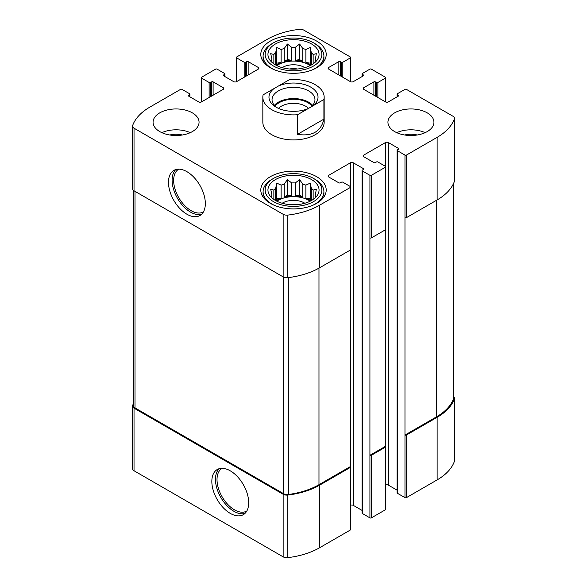 <?xml version="1.0" encoding="UTF-8"?>
<svg xmlns="http://www.w3.org/2000/svg" width="587" height="587" viewBox="0 0 587 587"><rect width="100%" height="100%" fill="white"/><g stroke="black" fill="none" stroke-linecap="round" stroke-linejoin="round"><path stroke-width="0.88" d="M133.513 403.372A63.367 36.585 0 0 0 132.64 405.485A5.107 2.95 0 0 0 132.53 406.087A5.107 2.95 0 0 0 134.027 408.17L283.147 494.261A5.107 2.95 0 0 0 287.799 495.061A63.367 36.585 0 0 0 319.695 485.119L350.41 467.384A1.02 0.587 0 0 0 350.71 466.966A1.02 0.587 0 0 0 350.41 466.548L350.41 250.003L319.695 267.731L319.695 205.149L350.41 187.414A1.02 0.587 0 0 0 350.71 186.996A1.02 0.587 0 0 0 350.41 186.578L342.823 182.197A1.02 0.587 0 0 0 341.377 182.197L340.291 182.828A1.02 0.587 0 0 1 338.846 182.828L328.727 176.988L328.727 175.315A2.047 1.181 0 0 0 328.133 176.151A2.047 1.181 0 0 0 328.727 176.988M132.53 406.087L132.53 468.668A5.107 2.95 0 0 0 134.027 470.759L283.147 556.85A5.107 2.95 0 0 0 287.799 557.65A63.367 36.585 0 0 0 319.695 547.7L350.41 529.973A1.02 0.587 0 0 0 350.71 529.555L350.71 466.966M230.265 513.383A26.063 15.049 -120 0 0 243.297 514.674A26.063 15.049 -120 0 0 243.297 484.583A26.063 15.049 -120 0 0 217.234 469.534A26.063 15.049 -120 0 0 213.242 490.416A26.063 15.049 -120 0 0 230.265 513.383M350.71 505.209A2.047 1.181 0 0 1 353.301 505.356L353.301 162.797L363.419 168.638A1.02 0.587 0 0 1 363.72 169.056A1.02 0.587 0 0 1 363.419 169.474L362.333 170.098A1.02 0.587 0 0 0 362.032 170.516L362.032 513.075A1.02 0.587 0 0 0 362.333 513.486L369.92 517.873L369.92 455.285A1.02 0.587 0 0 0 371.366 455.285L385.461 447.147A1.02 0.587 0 0 0 385.762 446.729A1.02 0.587 0 0 0 385.461 446.311L385.461 229.766L371.366 237.904L371.366 175.315L385.461 167.178A1.02 0.587 0 0 0 385.762 166.759A1.02 0.587 0 0 0 385.461 166.348L377.874 161.968A1.02 0.587 0 0 0 376.428 161.968L375.342 162.592A1.02 0.587 0 0 1 373.897 162.592L363.779 156.751L363.779 155.078A2.047 1.181 0 0 0 363.184 155.915A2.047 1.181 0 0 0 363.779 156.751M369.92 517.873A1.02 0.587 0 0 0 371.366 517.873L385.461 509.736A1.02 0.587 0 0 0 385.762 509.318L385.762 446.729M385.762 484.972A2.047 1.181 0 0 1 388.352 485.119L388.352 142.56L398.47 148.401A1.02 0.587 0 0 1 398.771 148.819A1.02 0.587 0 0 1 398.47 149.237L397.384 149.868A1.02 0.587 0 0 0 397.083 150.279L397.083 492.838A1.02 0.587 0 0 0 397.384 493.256L404.971 497.637L404.971 435.048A1.02 0.587 0 0 0 406.417 435.048L437.132 417.313A63.367 36.585 0 0 0 454.36 398.896A5.107 2.95 0 0 0 454.47 398.302A5.107 2.95 0 0 0 453.487 396.563M404.971 497.637A1.02 0.587 0 0 0 406.417 497.637L437.132 479.902A63.367 36.585 0 0 0 454.36 461.485A5.107 2.95 0 0 0 454.47 460.883L454.47 398.302M375.342 96.041L375.342 81.857L376.428 82.481A1.02 0.587 0 0 0 377.874 82.481L385.461 78.1A1.02 0.587 0 0 0 385.762 77.682A1.02 0.587 0 0 0 385.461 77.264L371.366 69.127A1.02 0.587 0 0 0 369.92 69.127L362.333 73.514A1.02 0.587 0 0 0 362.032 73.925A1.02 0.587 0 0 0 362.333 74.344L363.419 74.975A1.02 0.587 0 0 1 363.72 75.385A1.02 0.587 0 0 1 363.419 75.804L353.301 81.644A2.047 1.181 0 0 1 350.41 81.644L328.727 69.127L328.727 67.461A2.047 1.181 0 0 0 328.133 68.297A2.047 1.181 0 0 0 328.727 69.127M328.727 67.461L338.846 61.62A1.02 0.587 0 0 1 340.291 61.62L341.377 62.244A1.02 0.587 0 0 0 342.823 62.244L350.41 57.864A1.02 0.587 0 0 0 350.71 57.445A1.02 0.587 0 0 0 350.41 57.027L303.853 30.15A5.107 2.95 0 0 0 299.201 29.35A63.367 36.585 0 0 0 267.305 39.3L236.59 57.027A1.02 0.587 0 0 0 236.29 57.445A1.02 0.587 0 0 0 236.59 57.864L244.177 62.244A1.02 0.587 0 0 0 245.623 62.244L246.709 61.62A1.02 0.587 0 0 1 248.154 61.62L258.273 67.461A2.047 1.181 0 0 1 258.867 68.297A2.047 1.181 0 0 1 258.273 69.127L236.59 81.644L236.59 57.864M223.581 75.804L223.581 74.975A1.02 0.587 0 0 0 223.28 75.385A1.02 0.587 0 0 0 223.581 75.804L233.699 81.644A2.047 1.181 0 0 0 236.59 81.644M223.581 74.975L224.667 74.344A1.02 0.587 0 0 0 224.968 73.925A1.02 0.587 0 0 0 224.667 73.514L217.08 69.127A1.02 0.587 0 0 0 215.634 69.127L201.539 77.264A1.02 0.587 0 0 0 201.238 77.682A1.02 0.587 0 0 0 201.539 78.1L209.126 82.481A1.02 0.587 0 0 0 210.572 82.481L211.658 81.857A1.02 0.587 0 0 1 213.103 81.857L223.221 87.698A2.047 1.181 0 0 1 223.816 88.534A2.047 1.181 0 0 1 223.221 89.363L201.539 101.881L201.539 78.1M188.53 96.041L188.53 95.204A1.02 0.587 0 0 0 188.229 95.622A1.02 0.587 0 0 0 188.53 96.041L198.648 101.881A2.047 1.181 0 0 0 201.539 101.881M188.53 95.204L189.616 94.58A1.02 0.587 0 0 0 189.917 94.162A1.02 0.587 0 0 0 189.616 93.744L182.029 89.363A1.02 0.587 0 0 0 180.583 89.363L149.868 107.098A63.367 36.585 0 0 0 132.64 125.515A5.107 2.95 0 0 0 132.53 126.117A5.107 2.95 0 0 0 134.027 128.201L283.147 214.292A5.107 2.95 0 0 0 287.799 215.099A63.367 36.585 0 0 0 319.695 205.149M132.53 126.117L132.53 188.698A5.107 2.95 0 0 0 134.027 190.79L134.027 128.201M186.908 214.226A26.063 15.049 -120 0 0 199.932 215.517A26.063 15.049 -120 0 0 199.94 185.419A26.063 15.049 -120 0 0 173.877 170.377A26.063 15.049 -120 0 0 169.878 191.259A26.063 15.049 -120 0 0 186.908 214.226M319.695 267.731A63.367 36.585 0 0 1 287.799 277.68A5.107 2.95 0 0 1 283.147 276.881L134.027 190.79M350.41 187.414L350.41 250.003A1.02 0.587 0 0 0 350.71 249.585L350.71 186.996M328.727 175.315L350.41 162.797A2.047 1.181 0 0 1 353.301 162.797M353.301 505.356L362.032 510.397M362.032 170.516A1.02 0.587 0 0 0 362.333 170.934L369.92 175.315A1.02 0.587 0 0 0 371.366 175.315M385.461 446.311L369.92 455.285L369.92 237.904A1.02 0.587 0 0 0 371.366 237.904M385.461 167.178L385.461 229.766A1.02 0.587 0 0 0 385.762 229.348L385.762 166.759M363.779 155.078L385.461 142.56A2.047 1.181 0 0 1 388.352 142.56M388.352 485.119L397.083 490.16M397.083 150.279A1.02 0.587 0 0 0 397.384 150.698L404.971 155.078A1.02 0.587 0 0 0 406.417 155.078L437.132 137.351A63.367 36.585 0 0 0 454.36 118.934A5.107 2.95 0 0 0 454.47 118.332A5.107 2.95 0 0 0 452.973 116.241L406.417 89.363A1.02 0.587 0 0 0 404.971 89.363L397.384 93.744A1.02 0.587 0 0 0 397.083 94.162A1.02 0.587 0 0 0 397.384 94.58L398.47 95.204A1.02 0.587 0 0 1 398.771 95.622A1.02 0.587 0 0 1 398.47 96.041L388.352 101.881A2.047 1.181 0 0 1 385.461 101.881L363.779 89.363L363.779 87.698A2.047 1.181 0 0 0 363.184 88.534A2.047 1.181 0 0 0 363.779 89.363M453.487 183.628L453.487 398.566A5.107 2.95 0 0 1 453.355 399.226A63.367 36.585 0 0 1 436.412 416.895L404.971 435.048L404.971 217.667A1.02 0.587 0 0 0 406.417 217.667L406.417 155.078M454.47 118.332L454.47 180.913A5.107 2.95 0 0 1 454.36 181.515A63.367 36.585 0 0 1 437.132 199.932L406.417 217.667M363.779 87.698L373.897 81.857A1.02 0.587 0 0 1 375.342 81.857M394.677 131.613A22.996 13.274 0 0 0 419.734 134.489A22.996 13.274 0 0 0 433.932 122.221A22.996 13.274 0 0 0 427.197 112.836A22.996 13.274 0 0 0 402.132 109.96A22.996 13.274 0 0 0 387.941 122.221A22.996 13.274 0 0 0 394.677 131.613M159.803 131.613A22.996 13.274 0 0 0 184.868 134.489A22.996 13.274 0 0 0 199.059 122.221A22.996 13.274 0 0 0 192.323 112.836A22.996 13.274 0 0 0 167.266 109.96A22.996 13.274 0 0 0 153.068 122.221A22.996 13.274 0 0 0 159.803 131.613M316.628 41.068A32.703 18.879 180 0 1 326.203 54.422A32.703 18.879 180 0 1 293.5 73.302A32.703 18.879 180 0 1 260.797 54.422A32.703 18.879 180 0 1 280.982 36.981A32.703 18.879 180 0 1 316.628 41.068M316.628 176.672A32.703 18.879 180 0 1 326.203 190.027A32.703 18.879 180 0 1 293.5 208.906A32.703 18.879 180 0 1 260.797 190.027A32.703 18.879 180 0 1 280.982 172.578A32.703 18.879 180 0 1 316.628 176.672M297.521 114.736A30.663 17.698 180 0 1 271.818 109.703A30.663 17.698 180 0 1 262.837 97.185L262.837 122.221A30.663 17.698 0 0 0 271.818 134.739A30.663 17.698 0 0 0 305.233 138.576A30.663 17.698 0 0 0 324.163 122.221L324.163 97.185A30.663 17.698 180 0 1 323.899 99.511L297.521 114.736L297.521 134.35C312.218 136.617 321.008 131.539 323.899 119.124L297.521 134.35M133.513 190.437L133.513 405.815A5.107 2.95 0 0 0 135.01 407.899L283.609 493.696A5.107 2.95 0 0 0 288.364 494.481A63.367 36.585 0 0 0 318.976 484.701L350.41 466.548M178.764 169.151A24.676 14.242 -120 0 0 174.985 188.926A24.676 14.242 -120 0 0 191.105 210.667A24.676 14.242 -120 0 0 203.44 211.885M175.814 169.548A26.063 15.049 -120 0 0 174.046 190.826A26.063 15.049 -120 0 0 190.533 212.127A26.063 15.049 -120 0 0 201.627 214.248M222.128 468.316A24.676 14.242 -120 0 0 218.342 488.083A24.676 14.242 -120 0 0 234.462 509.824A24.676 14.242 -120 0 0 246.797 511.05M219.178 468.705A26.063 15.049 -120 0 0 217.403 489.984A26.063 15.049 -120 0 0 233.897 511.292A26.063 15.049 -120 0 0 244.984 513.405M311.565 179.593A25.549 14.748 180 0 1 316.826 196.043A25.549 14.748 180 0 1 293.5 204.775A25.549 14.748 180 0 1 270.174 196.043A25.549 14.748 180 0 1 279.008 177.876A25.549 14.748 180 0 1 311.565 179.593M314.999 179.277L313.553 178.448A28.359 16.377 180 0 1 313.553 201.605A28.359 16.377 180 0 1 273.447 201.605A28.359 16.377 180 0 1 273.447 178.448A28.359 16.377 180 0 1 313.553 178.448L314.999 179.277A30.407 17.551 180 0 1 323.907 191.692A30.407 17.551 180 0 1 312.6 205.347M315.52 197.503L316.298 196.307L315.146 196.484L315.146 197.863M315.146 194.407A21.719 12.54 180 0 1 315.219 195.442A21.719 12.54 180 0 1 315.146 196.484L316.298 189.249L313.142 190.093L313.142 199.455M311.103 200.717L310.193 198.744L310.193 183.144L311.345 188.295A21.719 12.54 180 0 1 313.142 190.093M310.193 183.144L305.878 185.14L305.878 198.083A21.719 12.54 0 0 1 308.857 199.514A21.719 12.54 0 0 1 310.861 200.849M302.767 184.105L302.767 197.041L299.612 195.222L299.612 179.615L302.767 184.105A21.719 12.54 180 0 1 305.878 185.14M299.612 179.615L295.298 182.946L295.298 195.889A21.719 12.54 0 0 1 302.767 197.041M291.702 182.946L291.702 195.889L287.388 195.222L287.388 179.615L291.702 182.946A21.719 12.54 180 0 1 295.298 182.946M287.388 179.615L284.233 184.105L284.233 197.041A21.719 12.54 0 0 1 291.702 195.889M281.122 185.14L281.122 198.083L276.807 198.744L276.807 183.144L281.122 185.14A21.719 12.54 180 0 1 284.233 184.105M276.807 183.144L275.655 188.295L275.655 200.578M271.854 194.407L271.854 196.484A21.719 12.54 180 0 1 271.781 195.442A21.719 12.54 180 0 1 271.854 194.407L270.702 189.249L273.858 190.093A21.719 12.54 180 0 1 275.655 188.295M271.854 197.863L271.854 196.484L270.702 196.307L271.48 197.503M276.807 201.194A21.719 12.54 180 0 1 308.857 200.35A21.719 12.54 180 0 1 310.193 201.194M311.345 188.295L311.345 200.578M273.858 190.093L273.858 199.455M281.122 198.083A21.719 12.54 0 0 0 276.139 200.849M282.178 203.249A15.328 8.849 180 0 1 304.337 202.955A15.328 8.849 180 0 1 304.822 203.249M289.523 204.599A12.562 7.257 180 0 1 297.477 204.599M274.4 205.347A30.407 17.551 180 0 1 263.093 191.692A30.407 17.551 180 0 1 272.001 179.277L273.447 178.448M311.565 43.988A25.549 14.748 180 0 1 316.826 60.446A25.549 14.748 180 0 1 293.5 69.171A25.549 14.748 180 0 1 270.174 60.446A25.549 14.748 180 0 1 279.008 42.271A25.549 14.748 180 0 1 311.565 43.988M314.999 43.68L313.553 42.844A28.359 16.377 180 0 1 313.553 66.001A28.359 16.377 180 0 1 273.447 66.001A28.359 16.377 180 0 1 273.447 42.844A28.359 16.377 180 0 1 313.553 42.844L314.999 43.68A30.407 17.551 180 0 1 323.907 56.095A30.407 17.551 180 0 1 312.6 69.75M315.52 61.906L316.298 60.703L315.146 60.879L315.146 62.266M315.146 58.803A21.719 12.54 180 0 1 315.219 59.845A21.719 12.54 180 0 1 315.146 60.879L316.298 53.652L313.142 54.496L313.142 63.858M311.103 65.113L310.193 63.147L310.193 47.54L311.345 52.698A21.719 12.54 180 0 1 313.142 54.496M310.193 47.54L305.878 49.543L305.878 62.479A21.719 12.54 0 0 1 308.857 63.917A21.719 12.54 0 0 1 310.861 65.245M302.767 48.501L302.767 61.444L299.612 59.617L299.612 44.018L302.767 48.501A21.719 12.54 180 0 1 305.878 49.543M299.612 44.018L295.298 47.349L295.298 60.285A21.719 12.54 0 0 1 302.767 61.444M291.702 47.349L291.702 60.285L287.388 59.617L287.388 44.018L291.702 47.349A21.719 12.54 180 0 1 295.298 47.349M287.388 44.018L284.233 48.501L284.233 61.444A21.719 12.54 0 0 1 291.702 60.285M281.122 49.543L281.122 62.479L276.807 63.147L276.807 47.54L281.122 49.543A21.719 12.54 180 0 1 284.233 48.501M276.807 47.54L275.655 52.698L275.655 64.981M271.854 58.803L271.854 60.879A21.719 12.54 180 0 1 271.781 59.845A21.719 12.54 180 0 1 271.854 58.803L270.702 53.652L273.858 54.496A21.719 12.54 180 0 1 275.655 52.698M271.854 62.266L271.854 60.879L270.702 60.703L271.48 61.906M276.807 65.59A21.719 12.54 180 0 1 308.857 64.746A21.719 12.54 180 0 1 310.193 65.59M311.345 52.698L311.345 64.981M273.858 54.496L273.858 63.858M281.122 62.479A21.719 12.54 0 0 0 276.139 65.245M282.178 67.644A15.328 8.849 180 0 1 304.337 67.358A15.328 8.849 180 0 1 304.822 67.644M289.523 68.995A12.562 7.257 180 0 1 297.477 68.995M274.4 69.75A30.407 17.551 180 0 1 263.093 56.095A30.407 17.551 180 0 1 272.001 43.68L273.447 42.844M161.836 132.655A22.996 13.274 180 0 1 190.291 132.655M169.826 135.003A15.328 8.849 180 0 1 182.308 135.003M396.709 132.655A22.996 13.274 180 0 1 425.164 132.655M404.692 135.003A15.328 8.849 180 0 1 417.174 135.003M276.807 63.147L275.897 65.113M287.388 59.617L284.233 61.444M299.612 59.617L295.298 60.285M310.193 63.147L305.878 62.479M276.807 198.744L275.897 200.717M287.388 195.222L284.233 197.041M299.612 195.222L295.298 195.889M310.193 198.744L305.878 198.083M262.837 97.185A30.663 17.698 180 0 1 263.101 94.867L278.458 86.003A24.529 14.161 180 0 1 310.846 87.177A24.529 14.161 180 0 1 312.871 105.873M278.458 86.003L289.479 79.641A30.663 17.698 180 0 1 324.163 97.185M323.899 99.511L323.899 119.124M278.443 108.368A17.353 10.016 180 0 1 281.232 106.262A17.353 10.016 180 0 1 308.557 108.368A24.529 14.161 180 0 1 276.154 107.201A24.529 14.161 180 0 1 274.129 88.505M277.313 107.825A21.462 12.393 180 0 1 272.038 99.695A21.462 12.393 180 0 1 278.326 90.934A21.462 12.393 180 0 1 301.711 88.241A21.462 12.393 180 0 1 314.962 99.695A21.462 12.393 180 0 1 309.65 107.854M274.386 105.322A21.462 12.393 180 0 1 278.326 102.197A21.462 12.393 180 0 1 312.614 105.322M275.083 106.056A20.281 11.711 180 0 1 279.163 102.681A20.281 11.711 180 0 1 311.917 106.056M134.027 470.759L134.027 408.17M283.147 556.85L283.147 494.261M287.799 557.65L287.799 495.061M319.695 547.7L319.695 485.119M350.41 529.973L350.41 467.384M371.366 517.873L371.366 455.285M385.461 509.736L385.461 447.147M406.417 497.637L406.417 435.048M437.132 479.902L437.132 417.313M454.36 461.485L454.36 398.896M362.333 76.435L362.333 74.344M363.419 75.804L363.419 74.975M338.846 74.975L338.846 61.62M340.291 75.804L340.291 61.62M341.377 76.435L341.377 62.244M342.823 77.264L342.823 62.244M350.41 81.644L350.41 57.864M244.177 77.264L244.177 62.244M245.623 76.435L245.623 62.244M246.709 75.804L246.709 61.62M248.154 74.975L248.154 61.62M258.273 69.127L258.273 67.461M224.667 76.435L224.667 74.344M209.126 97.501L209.126 82.481M210.572 96.664L210.572 82.481M211.658 96.041L211.658 81.857M213.103 95.204L213.103 81.857M223.221 89.363L223.221 87.698M189.616 96.664L189.616 94.58M283.147 276.881L283.147 214.292M287.799 277.68L287.799 215.099M350.41 186.578L350.41 162.797M363.419 169.474L363.419 168.638M362.333 513.486L362.333 170.934M369.92 237.904L369.92 175.315M385.461 166.348L385.461 142.56M398.47 149.237L398.47 148.401M397.384 493.256L397.384 150.698M404.971 217.667L404.971 155.078M437.132 199.932L437.132 137.351M454.36 181.515L454.36 118.934M397.384 96.664L397.384 94.58M398.47 96.041L398.47 95.204M373.897 95.204L373.897 81.857M376.428 96.664L376.428 82.481M377.874 97.501L377.874 82.481M385.461 101.881L385.461 78.1M436.412 416.895L436.412 200.35M453.355 399.226L453.355 183.9M135.01 407.899L135.01 191.355M283.609 493.696L283.609 277.115M288.364 494.481L288.364 277.614M318.976 484.701L318.976 268.142M362.032 76.604L362.032 73.925M350.71 81.791L350.71 57.445M236.29 81.791L236.29 57.445M224.968 76.604L224.968 73.925M201.238 102.028L201.238 77.682M189.917 96.84L189.917 94.162M397.083 96.84L397.083 94.162M385.762 102.028L385.762 77.682M263.093 191.692L263.093 196.975M323.907 191.692L323.907 196.975M263.093 56.095L263.093 61.378M323.907 56.095L323.907 61.378"/></g></svg>
